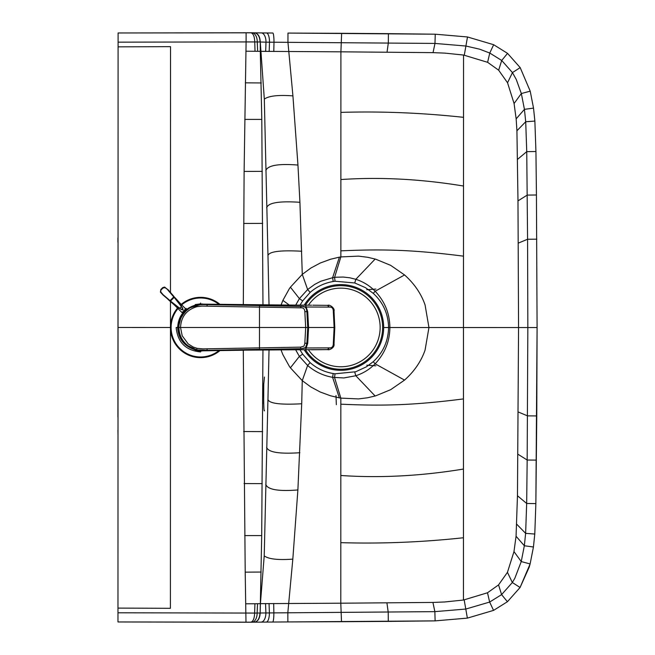 <?xml version="1.0" encoding="UTF-8"?>
<svg xmlns="http://www.w3.org/2000/svg" width="655" height="655" viewBox="0 0 655 655"><rect width="100%" height="100%" fill="white"/><g stroke="black" fill="none" stroke-linecap="round" stroke-linejoin="round"><path stroke-width="0.98" d="M263.744 383.478L263.67 403.947M300.015 305.148L302.675 300.882L310.151 292.4C316.799 286.62 324.487 282.985 333.223 281.503A46.898 46.898 -171.8 0 1 335.049 281.241L334.582 277.417L336.506 277.204L343.277 277.049L349.639 277.761L355.829 279.3C363.247 281.715 369.69 285.695 375.151 291.229C384.837 301.497 389.741 313.598 389.872 327.525C389.733 341.46 384.821 353.553 375.135 363.82C369.674 369.346 363.238 373.317 355.812 375.741L343.85 377.951L332.584 377.321C323.202 375.659 314.883 371.712 307.613 365.474L302.266 380.637L301.709 403.767C280.766 404.929 269.508 403.546 267.936 399.607L264.219 555.866L260.412 603.664L340.796 603.206L340.837 398.117L358.326 398.911A76.078 73.139 9.5 0 0 358.907 398.87L367.586 397.765L375.127 395.997A74.809 68.546 3 0 0 375.806 395.8L390.65 389.692L404.544 380.096C414.255 371.442 421.091 361.462 425.054 350.171L428.951 327.533L425.062 304.902C421.108 293.604 414.279 283.623 404.569 274.961L390.675 265.357L375.831 259.249A74.809 68.546 -3 0 0 375.151 259.052L367.742 257.3L358.932 256.171A76.078 73.139 -9.4 0 0 358.359 256.13L340.862 256.916L340.911 51.827L260.289 51.327L261.795 119.398L262.966 304.886M261.173 572.052L245.207 572.151L245.985 622.242L117.974 621.963L253.976 622.176A9.178 5.952 -90.9 0 0 254.115 622.176A9.178 5.952 -90.9 0 0 259.92 612.998L254.623 613.064L254.926 603.754L260.412 603.664L260.15 612.998L261.705 535.602L262.95 350.089M267.936 399.607A558.216 38.211 90.7 0 0 267.977 398.387L269.017 350.04M170.464 301.587L170.406 608.307L117.974 608.102L117.974 621.963M245.207 572.151L243.292 350.237M251.856 32.783A9.178 5.412 90.8 0 1 251.97 32.783L254.238 32.816A9.178 5.952 90.9 0 0 254.099 32.816L118.097 32.971L250.734 32.766C253.198 33.249 254.533 36.312 254.738 41.936L246.1 41.928L244.119 171.422L243.308 304.739M170.464 327.484L118.031 327.467L118.088 42.149L246.1 41.928L246.108 32.75M117.974 608.102L118.088 46.841L170.521 46.652L170.472 292.466M118.097 32.971L118.088 42.149M245.862 51.205L260.289 51.327L260.272 42.002L264.317 99.134L267.969 255.393A558.216 38.211 -90.6 0 1 268.001 256.621L269.025 304.935M255.041 51.246L254.738 41.936L260.035 41.994A9.178 5.952 90.9 0 0 254.238 32.816L261.271 32.922A9.178 4.839 90.7 0 1 265.995 42.166L434.977 43.426L465.967 46.038L479.697 49.207L489.76 53.039L501.705 60.481L512.447 72.59L516.255 79.443L521.339 93.534L524.434 109.352L525.711 121.748L526.743 151.641L527.578 239.247L527.84 327.557L527.169 460.023L526.669 503.474L525.629 533.358L524.344 545.754L521.241 561.572L514.83 578.283L512.341 582.516L501.599 594.617L489.645 602.06L465.844 609.044L434.863 611.647L260.15 612.998C259.839 618.615 257.865 621.677 254.222 622.176L251.848 622.217A9.178 5.412 -90.8 0 0 257.128 613.055L257.53 603.722M295.7 305.124L299.401 298.623L307.629 289.543L302.282 274.38L299.924 202.297L297.951 165.06L292.924 95.884L287.946 42.329L287.979 33.078L435.248 34.199L467.498 36.967L493.665 44.712L507.535 53.366L520.185 67.612L530.214 91.168L533.53 108.116L534.865 121.069L535.937 151.518L536.437 194.993L537.084 327.557L535.864 503.597L534.783 534.046L533.44 546.999L530.116 563.939L520.07 587.494L507.42 601.732L493.551 610.386L467.375 618.115L435.125 620.875L254.222 622.176M335.049 281.241L354.732 282.968L365.424 287.635L373.26 293.366C383.159 302.487 388.268 313.876 388.579 327.525C388.251 341.173 383.142 352.562 373.252 361.683L366.423 366.8L355.739 371.745L335.032 373.792A46.898 46.898 -8.2 0 1 333.198 373.522L332.584 377.321L339.364 397.888L330.529 395.784L320.229 392.009L310.838 386.974L302.266 380.645L290.402 367.823A53.964 40.135 48 0 1 289.305 366.26L282.87 354.617A64.976 54.537 41.1 0 1 282.657 354.126L281.044 349.95M333.198 373.522C324.471 372.056 316.783 368.421 310.134 362.616L307.613 365.474L299.384 356.394L295.675 349.852M117.974 612.793L254.623 613.064C254.418 618.688 253.076 621.742 250.611 622.225L251.848 622.217A9.178 5.412 -90.8 0 1 251.733 622.217M534.865 121.069L535.937 151.518L536.437 194.993L537.084 327.557L518.555 327.549L517.466 495.753L516.058 536.232L513.978 551.584L507.445 572.339L498.553 584.899L487.5 592.775L463.437 600.037L463.462 327.541L518.555 327.549L517.982 200.88L516.926 130.771L516.148 118.874L514.077 103.523L507.543 82.767L498.66 70.2L487.615 62.315L463.552 55.045L463.462 327.541L383.683 327.525M463.552 55.045L444.819 53.112L433.045 52.637L340.911 51.827L341.623 33.323L388.407 33.651L388.333 42.894L387.04 52.138M339.396 257.145L340.862 256.916L334.582 277.409L332.601 277.712L339.396 257.145L330.562 259.241L320.262 263.015L310.863 268.051L302.282 274.371L290.419 287.185A53.964 40.135 132 0 0 289.322 288.749L282.878 300.391A65.017 54.504 138.8 0 0 282.673 300.882L281.069 305.025M463.437 600.037L444.704 601.97L432.93 602.436L340.796 603.206L341.501 621.71L287.856 621.931L287.832 612.679L292.826 559.124L297.886 489.956L301.701 403.767M333.223 281.503L332.601 277.712L320.753 281.257L314.703 284.401L307.629 289.543L310.151 292.4M310.134 362.616L302.667 354.134L299.982 349.827M339.364 397.888L340.837 398.117L334.558 377.616L335.032 373.792M118.072 136.305L118.064 176.531M118.072 118.997L118.072 120.823M272.767 33.02A9.178 1.244 90.3 0 1 272.791 33.02L254.345 32.824C257.988 33.315 259.961 36.377 260.272 42.002L265.995 42.166L265.668 51.442M117.974 591.457L118.031 327.467L117.974 591.457M118.006 430.179L118.015 417.014M118.006 435.428L117.916 430.179M118.056 219.474L118.047 237.888M118.047 242.211L117.916 417.014M117.916 242.211L117.916 237.88M179.773 318.526L188.214 308.325L200.618 304.55C187.035 305.77 179.478 313.418 177.964 327.484L177.644 327.484C178.332 338.889 184.211 346.339 195.272 349.819L195.272 350.417L200.61 351.023L200.61 351.931C185.758 350.49 177.611 342.344 176.162 327.484L177.644 327.484C178.332 316.078 184.211 308.636 195.272 305.156L195.272 304.559L199.169 304.067A182.516 1.916 -3.3 0 0 199.21 304.076A173.362 1.793 -3 0 0 199.235 304.084A144.378 1.474 -2.8 0 0 199.267 304.092L292.105 305.099M184.849 309.504C187.264 307.498 186.577 308.292 182.778 311.878L181.967 312.558M185.676 308.849L186.249 308.489M200.61 303.044L200.61 303.953L202.379 304.133L199.447 304.116M203.099 304.223L202.379 304.133M292.335 305.099L201.281 304.534L195.264 305.214M203.124 350.744L204.597 350.687M199.128 350.941L199.169 350.908A182.516 1.916 3.3 0 1 199.21 350.892A173.362 1.793 3 0 1 199.235 350.892A144.378 1.474 2.8 0 1 199.267 350.883L243.742 350.228M328.859 349.549L202.632 350.441L195.264 349.754M328.859 305.427L327.508 305.369L329.301 307.097L305.754 306.99M305.754 347.985L329.301 347.87L327.508 349.606L328.188 349.598L312.116 349.77L327.836 349.606C328.851 350.392 334.861 347.928 334.017 343.916L334.795 327.484L334.017 311.06C335.114 308.374 329.522 304.149 327.844 305.369L312.787 305.205M328.188 305.377L327.508 305.369L328.188 305.377M243.979 304.747L311.584 305.197M329.301 307.097C331.659 306.9 332.977 308.046 333.272 310.527L334.115 327.484L333.272 344.448C332.977 346.929 331.659 348.075 329.301 347.87M312.787 349.762L311.584 349.77M197.016 348.321L196.656 349.827L187.821 345.627C182.065 340.952 179.102 334.91 178.938 327.484L259.486 327.484L259.486 347.87L202.96 348.878L197.016 348.321L193.192 347.035L188.19 343.9L182.205 335.794L180.534 327.484C181.107 316.684 186.609 309.741 197.016 306.655L202.035 306.09L300.596 307.825C303.29 307.588 304.706 308.882 304.837 311.723L305.68 327.484L308.014 327.484L307.744 318.068L306.876 311.534L307.735 327.484L306.876 343.441L305.541 347.617L301.259 348.689M204.507 304.583L259.519 305.558L204.507 304.583M197.016 306.655L196.656 305.148L202.264 304.542M179.077 324.896L180.641 318.797A22.925 22.909 -96.2 0 1 181.312 317.323L184.407 312.615A22.95 22.941 -127.4 0 1 185.349 311.575L189.287 308.3A22.917 22.909 -168 0 1 191.358 307.097L195.87 305.148L201.339 304.542M201.044 350.409L195.87 349.827L207.054 350.335M300.596 347.15L300.792 348.607L301.316 348.689L259.519 349.418L259.486 347.87L300.596 347.15L304.035 346.086L304.837 343.253L305.68 327.484L259.486 327.484L259.486 307.105L259.519 305.558L301.169 306.286M304.837 311.723L306.876 311.534L306.393 308.857L305.091 306.998L303.65 306.466L259.511 305.656M300.997 306.278L300.596 307.825M202.002 304.55L195.87 305.148M179.085 324.896A23.007 22.982 -89.9 0 0 178.938 327.484L177.964 327.484C179.478 341.558 187.035 349.197 200.626 350.425M201.478 350.425L200.708 350.425A23.031 23.031 93.4 0 0 200.823 350.425M196.246 349.868L201.797 350.433M301.235 306.286L305.255 306.908L306.45 308.325L307.154 311.543L307.711 311.567L308.57 327.484L333.804 327.484M197.474 304.886L201.765 304.542M197.474 350.089L201.339 350.433M304.837 343.253L307.187 343.277L305.91 347.527L306.114 346.88L305.181 348.116L301.235 348.689M307.154 343.433L308.014 327.484L308.57 327.484L307.711 343.408L306.344 347.535L301.726 348.681M182.074 312.664L176.866 307.449A2.62 2.53 -45 0 0 179.069 308.137L183.154 310.02L180.444 304.485L174.754 297.657A13.902 2.8 -131.9 0 0 174.582 297.444A13.468 0.974 -131.1 0 0 174.336 297.165L168.048 289.829L165.019 287.635L168.098 289.739L174.017 296.543L173.714 296.887L167.844 290.009M179.249 308.038L177.611 307.326L170.775 301.636A13.829 2.718 -138.1 0 1 170.57 301.456A13.468 0.974 -138.9 0 1 170.284 301.218L170.488 301.013A13.354 0.811 -138.9 0 0 170.775 301.259A13.534 2.374 -138.2 0 0 170.988 301.439L179.691 308.243C182.303 311.125 184.235 309.168 181.37 306.573L174.566 297.861A13.616 2.399 -131.8 0 0 174.377 297.657A13.37 0.827 -131.1 0 0 174.132 297.37A12.453 1.212 135 0 1 170.488 301.013L163.128 294.717L160.753 291.901L160.86 289.584L162.71 287.741L165.068 287.365M170.284 301.218L170.046 300.629A12.453 0.434 -45 0 0 173.755 296.928L174.336 297.165M169.858 300.85L162.948 294.922L160.5 292.024L160.819 289.518L162.645 287.701L162.98 288.036L161.155 289.862M162.98 288.036L165.019 287.635M162.915 294.889L160.393 292.105L160.819 289.518L162.8 287.586L164.618 287.07L168.016 289.788M220.162 350.433A30.146 30.146 0 0 1 174.148 313.033A30.146 30.146 0 0 1 177.521 308.104M181.222 304.395A30.146 30.146 0 0 1 220.162 304.542M304.248 349.811A42.862 42.862 0 0 0 378.197 348.427A42.862 42.862 0 0 0 340.829 284.598A42.862 42.862 0 0 0 304.215 305.165M305.484 349.803A41.805 41.805 0 0 0 377.436 347.633A41.805 41.805 0 0 0 340.829 285.654A41.805 41.805 0 0 0 305.451 305.173M308.456 349.786A39.325 39.325 0 0 0 380.146 327.467A39.325 39.325 0 0 0 308.415 305.189M250.816 32.766L251.97 32.783A9.178 5.412 90.8 0 1 257.251 41.945L257.644 51.278M301.734 251.25C280.798 250.079 269.541 251.463 267.969 255.393M299.924 202.297C279.317 200.897 268.223 202.722 266.642 207.766M297.951 165.06C278.596 163.521 267.887 165.338 265.84 170.513M292.924 95.884C278.17 94.803 268.632 95.892 264.317 99.134M266.38 32.979A9.178 3.144 90.5 0 1 266.438 32.979A9.178 3.144 90.5 0 1 269.5 42.215L269.172 51.491M261.173 32.922A9.178 4.839 90.7 0 1 261.271 32.922L272.791 33.02A9.178 1.244 90.3 0 1 273.986 42.264L273.798 51.524M261.05 622.078A9.178 4.839 -90.7 0 0 261.157 622.078A9.178 4.839 -90.7 0 0 265.881 612.843L265.553 603.558M302.667 354.134L299.384 356.394L290.402 367.823M245.748 603.787L254.926 603.754M463.519 117.335C421.894 112.824 381.014 111.178 340.895 112.382M463.503 186.028C421.14 179.044 380.268 176.883 340.878 179.544M463.486 256.154C414.893 250.005 384.804 248.851 340.87 250.857M463.453 398.928C414.861 405.06 384.772 406.206 340.837 404.176M354.715 372.065L355.812 375.741L375.127 395.997M373.252 361.683L375.135 363.82L404.544 380.096M463.429 537.755C421.804 542.242 380.923 543.871 340.805 542.651M463.445 469.054C421.083 476.021 380.203 478.166 340.821 475.489M404.569 274.961L375.151 291.229L373.26 293.366M375.151 259.052L355.829 279.3L354.732 282.968M290.419 287.185L299.401 298.623L302.675 300.882M289.313 305.083L282.878 300.391M537.084 327.557L536.764 415.933L527.537 415.868L518.269 412.003M536.38 460.113L527.169 460.023L517.925 454.226M536.764 415.933L535.864 503.597L526.669 503.474L517.466 495.753M535.864 503.597L534.783 534.046L525.629 533.358L516.844 524.336M534.783 534.046L533.44 546.999L524.344 545.754L516.058 536.232M533.44 546.999L530.116 563.939L521.241 561.572L513.978 551.584M530.116 563.939L529.215 567.124L520.078 587.494L512.341 582.516L507.445 572.339M520.078 587.494L507.42 601.732L501.599 594.617L498.553 584.899M507.42 601.732L493.551 610.386L489.645 602.06L487.5 592.775M493.551 610.386L467.375 618.124L464.174 599.923M467.375 618.124L435.125 620.875L434.863 611.647L432.93 602.436M435.125 620.875L388.284 621.407L388.21 612.163L386.925 602.911M272.652 621.98A9.178 1.244 -90.3 0 0 272.668 621.98A9.178 1.244 -90.3 0 0 273.872 612.744L273.684 603.476M266.257 622.021A9.178 3.144 -90.5 0 0 266.315 622.021A9.178 3.144 -90.5 0 0 269.385 612.785L269.058 603.517M536.805 239.181L527.578 239.247L518.301 243.103M536.437 194.993L527.226 195.092L517.982 200.88M535.937 151.518L526.743 151.641L517.54 159.353M388.407 33.651L435.248 34.199L467.498 36.967L493.665 44.712L507.535 53.366L520.185 67.612L530.214 91.168L533.53 108.108L534.873 121.069L525.711 121.748L516.926 130.771M533.53 108.108L524.434 109.352L516.148 118.874M530.214 91.168L521.339 93.534L514.077 103.523M520.185 67.612L512.447 72.59L507.543 82.767M507.535 53.366L501.705 60.481L498.66 70.2M493.665 44.712L489.76 53.039L487.615 62.315M467.498 36.967L464.289 55.167M435.248 34.199L434.977 43.426L433.045 52.637M292.826 559.124C278.072 560.197 268.534 559.116 264.219 555.866M297.886 489.956C278.522 491.487 267.821 489.662 265.774 484.487M299.875 452.72C279.259 454.111 268.165 452.277 266.593 447.234M262.639 431.604L243.619 431.547M262.205 483.627L244.053 483.57M261.705 535.602L244.667 535.593M261.279 82.948L245.314 82.841M261.795 119.398L244.757 119.398M262.27 171.373L244.119 171.422M262.68 223.396L243.66 223.445M375.896 365.826L366.759 365.203M336.334 404.675L335.999 395.514M375.896 289.068L366.759 289.698M202.092 303.994L204.597 304.288M199.12 303.994L200.61 303.953M200.61 351.023L202.092 350.982M206.006 304.624L214.84 304.485M203.476 304.248L201.724 304.207M202.968 304.223L204.835 304.313M202.379 350.843L199.447 350.859M206.006 350.351L206.702 350.63L204.835 350.662M215.487 304.493L243.742 304.747M205.637 350.654L201.724 350.761M243.635 304.837L243.635 305.279M281.265 305.107L281.265 305.934M305.451 305.271L306.45 306.99M243.979 350.228L214.84 350.49M215.487 350.482L206.702 350.63M243.635 350.138L243.635 349.696M281.265 349.868L281.265 349.041M305.451 349.704L306.45 347.977M207.07 306.188L207.095 304.673M207.07 348.787L207.103 350.335L301.013 348.697M259.511 349.32L201.855 350.433M196.656 349.827L195.87 349.827M177.964 327.484L178.471 322.686M307.662 311.592L306.344 307.441L301.726 306.294M179.814 302.987A2.62 2.284 135 0 1 179.838 303.011L179.838 303.011A2.62 2.284 135 0 1 180.444 304.485L180.338 304.731M174.566 297.861L174.787 297.435L180.567 303.74A2.62 2.53 135 0 1 181.255 305.95L181.165 306.122M178.455 301.627L178.717 302.774M179.544 308.325L179.691 308.243A12.453 11.962 135 0 0 181.37 306.573L181.451 306.417M176.866 307.449L176.13 306.72A2.62 2.284 -45 0 0 176.13 306.72A2.62 2.284 -45 0 0 176.138 306.72A2.62 2.284 -45 0 0 177.611 307.326L177.849 307.22M174.017 296.543L174.377 297.657M170.775 301.259L170.554 301.668L170.988 301.439M175.9 305.598L174.746 305.328L176.138 306.72M163.128 294.717L169.661 300.891L170.005 300.596M219.122 350.441A29.491 29.491 0 0 1 177.98 308.57M181.689 304.862A29.491 29.491 0 0 1 219.122 304.526M264.448 377.059L263.621 385.582C263.605 404.299 263.891 412.634 264.464 410.579L264.317 410.317M388.284 621.407L341.501 621.71M287.856 621.931L254.361 622.176M245.985 622.242L250.693 622.225M287.979 33.078L341.623 33.323M205.645 304.313L206.702 304.338M201.429 304.55L202.215 304.542M202.215 350.433L201.429 350.425M185.783 308.947L180.567 303.74M169.661 300.891L170.365 301.497M170.554 301.66L174.746 305.328"/></g></svg>
